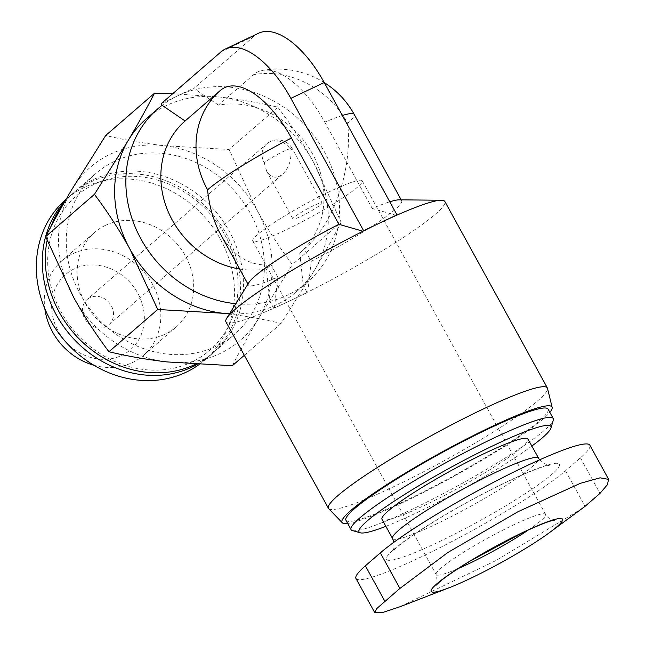 <?xml version="1.0" encoding="UTF-8"?>
<svg xmlns="http://www.w3.org/2000/svg" width="645" height="645" viewBox="0 0 645 645"><rect width="100%" height="100%" fill="white"/><g stroke="black" fill="none" stroke-linecap="round" stroke-linejoin="round"><path stroke-width="0.48" stroke-dasharray="3.23 2.42" d="M232.305 365.723C239.763 351.243 248.551 335.448 258.661 318.34L292.37 264.587C279.745 247.906 267.973 229.781 257.049 210.206L229.088 149.463L163.725 145.657A114.504 100.717 49.1 0 0 72.006 189.227A114.504 100.717 49.1 0 0 73.619 297.361A114.504 100.717 49.1 0 0 166.942 361.918A114.504 100.717 49.1 0 0 258.661 318.34A114.504 100.717 49.1 0 0 257.049 210.206A114.504 100.717 49.1 0 0 163.725 145.657C142.868 143.182 123.534 139.796 105.724 135.474M229.483 313.817A114.504 100.717 49.1 0 0 296.434 291.701A114.504 100.717 49.1 0 0 314.792 269.715L281.075 323.467C263.281 319.146 243.947 315.76 223.073 313.285M341.149 222.323C333.691 236.804 324.903 252.598 314.792 269.715A114.504 100.717 49.1 0 0 313.18 161.581L341.149 222.323L292.37 264.587M172.723 93.678L219.856 97.024A114.504 100.717 49.1 0 0 166.652 105.458A114.504 100.717 49.1 0 0 146.496 118.616M277.858 107.207C290.492 123.88 302.263 142.005 313.18 161.581A114.504 100.717 49.1 0 0 219.856 97.024C240.714 99.499 260.048 102.886 277.858 107.207L229.088 149.463M264.257 162.871L266.708 171.296C271.005 178.004 276.326 178.955 282.679 174.158C288.734 168.192 291.492 160.21 290.935 150.196A16.657 14.65 49.1 0 0 269.618 142.029A16.657 14.65 49.1 0 0 266.691 143.948A16.657 14.65 49.1 0 0 264.257 162.871A16.657 1.879 151.2 0 1 283.582 151.349A16.657 1.879 151.2 0 1 292.185 148.511A16.657 16.657 0 0 0 266.691 143.948L87.075 299.546A16.657 14.65 49.1 0 0 86.906 321.726A16.657 14.65 49.1 0 0 108.884 324.725A16.657 14.65 49.1 0 0 110.279 304.109A16.657 14.65 49.1 0 0 90.01 297.635A16.657 14.65 49.1 0 0 87.075 299.546M342.35 115.495A87.438 9.852 151.2 0 0 324.798 122.163A84.922 39.24 -115.4 0 0 262.652 70.378A84.922 39.24 -115.4 0 0 253.622 74.667A87.438 76.916 -130.9 0 1 347.631 123.251A87.438 9.852 151.2 0 0 354.218 114.407M235.764 303.722A114.504 100.717 49.1 0 0 269.908 301.392A114.504 100.717 49.1 0 0 303.263 285.55L299.748 253.025L304.392 249.002L311.188 261.354A87.438 9.852 151.2 0 0 401.658 200.708A87.438 9.852 151.2 0 0 399.239 199.837M304.392 249.002C333.949 224.025 352.726 169.409 347.631 123.251M324.798 122.163L372.238 208.464A87.438 9.852 151.2 0 1 389.798 201.788M396.344 215.39L372.238 208.464M311.188 261.354L307.794 292.104A124.912 14.069 151.2 0 0 444.856 201.49M299.748 253.025A87.438 76.916 49.1 0 0 312.454 153.728A87.438 76.916 49.1 0 0 218.445 105.135L253.622 74.667M248.978 282.437A87.438 9.852 151.2 0 0 248.414 284.953A87.438 9.852 151.2 0 0 277.834 277.205L274.439 307.947A124.912 14.069 151.2 0 0 290.492 300.57L307.165 292.645L303.263 285.55A114.504 100.717 49.1 0 0 307.665 281.978A114.504 100.717 49.1 0 0 322.831 149.068A114.504 100.717 49.1 0 0 195.467 89.47A114.504 100.717 49.1 0 0 177.883 95.734A114.504 100.717 49.1 0 0 162.121 105.32M218.445 105.135L195.467 89.47L194.556 87.809L161.202 103.66M355.976 578.484A124.912 14.069 151.2 0 0 445.8 544.686A124.912 14.069 151.2 0 0 565.488 470.769L580.46 457.805A124.912 14.069 151.2 0 0 589.861 445.163M220.437 234.062C233.216 256.242 250.091 266.506 271.037 264.845L277.834 277.205M225.935 321.847A124.912 14.069 151.2 0 0 274.439 307.947L290.492 300.57A124.912 14.069 151.2 0 0 307.794 292.104L307.165 292.645M328.692 508.639A124.912 14.069 151.2 0 0 444.671 460.449A124.912 14.069 151.2 0 0 547.508 388.346M347.687 523.458A119.809 13.497 151.2 0 0 453.508 476.518A119.809 13.497 151.2 0 0 549.846 412.324M345.93 520.265A115.35 12.997 151.2 0 0 453.266 476.083A115.35 12.997 151.2 0 0 548.089 409.124M352.444 530.569A115.35 12.997 151.2 0 0 458.418 485.451A115.35 12.997 151.2 0 0 553.297 420.145M385.863 526.328A109.456 12.328 151.2 0 0 531.811 446.09M382.009 519.314A83.27 9.377 151.2 0 0 459.498 487.418A83.27 9.377 151.2 0 0 527.949 439.076M239.658 269.029A87.438 76.916 49.1 0 0 266.393 268.868L271.037 264.845M199.079 364.578A106.175 93.396 49.1 0 0 204.917 359.966A106.175 93.396 49.1 0 0 213.777 228.572A106.175 93.396 49.1 0 0 84.576 187.268A106.175 93.396 49.1 0 0 65.879 199.466M105.506 225.339A62.452 54.938 49.1 0 0 94.509 232.514A62.452 54.938 49.1 0 0 93.88 315.687A62.452 54.938 49.1 0 0 176.295 326.918A62.452 54.938 49.1 0 0 181.503 249.631A62.452 54.938 49.1 0 0 105.506 225.339M197.088 364.465A106.175 93.396 49.1 0 0 210.907 354.782A106.175 93.396 49.1 0 0 219.768 223.388A106.175 93.396 49.1 0 0 90.566 182.084A106.175 93.396 49.1 0 0 71.869 194.282A106.175 93.396 49.1 0 0 65.387 200.547M94.049 184.414A102.007 89.736 49.1 0 0 96.532 351.267A102.007 89.736 49.1 0 0 238.061 284.026A102.007 89.736 49.1 0 0 94.049 184.414M195.266 364.352A106.175 93.396 49.1 0 0 213.898 352.186A106.175 93.396 49.1 0 0 222.759 220.792A106.175 93.396 49.1 0 0 93.557 179.487A106.175 93.396 49.1 0 0 74.86 191.686A106.175 93.396 49.1 0 0 63.742 203.425M51.028 226.411A106.175 93.396 49.1 0 0 47.125 240.351M114.512 161.339A106.175 93.396 49.1 0 0 95.815 173.537A106.175 93.396 49.1 0 0 94.742 314.937A106.175 93.396 49.1 0 0 234.853 334.029A106.175 93.396 49.1 0 0 243.713 202.635A106.175 93.396 49.1 0 0 114.512 161.339M273.811 308.495L269.908 301.392L266.393 268.868M74.191 268.868A49.697 43.715 49.1 0 0 75.4 350.146A49.697 43.715 49.1 0 0 144.343 317.388A49.697 43.715 49.1 0 0 74.191 268.868M93.904 365.264A62.452 54.938 49.1 0 0 143.464 355.363A62.452 54.938 49.1 0 0 148.673 278.076A62.452 54.938 49.1 0 0 72.675 253.775A62.452 54.938 49.1 0 0 61.67 260.959A62.452 54.938 49.1 0 0 44.811 308.6M582.532 508.228L495.9 560.586L399.545 606.905M258.556 33.234A83.27 38.482 -115.4 0 0 254.428 35.943L194.556 87.809M313.478 205.731A16.657 1.879 151.2 0 0 292.894 218.937A16.657 1.879 151.2 0 0 308.391 212.56A16.657 1.879 151.2 0 0 322.089 202.893A16.657 1.879 151.2 0 0 313.478 205.731M329.942 191.46A62.452 7.039 151.2 0 0 252.759 241.004A62.452 7.039 151.2 0 0 310.882 217.075A62.452 7.039 151.2 0 0 362.224 180.826A62.452 7.039 151.2 0 0 329.942 191.46M281.075 323.467L244.326 355.306M508.389 481.089A98.677 11.118 151.2 0 0 386.726 559.715A98.677 11.118 151.2 0 0 523.635 494.667A98.677 11.118 151.2 0 0 508.389 481.089M392.571 538.527A83.27 9.377 151.2 0 0 470.06 506.631A83.27 9.377 151.2 0 0 538.519 458.289M580.46 457.805L600.011 493.369M565.488 470.769L585.039 506.341M221.074 51.785L254.428 35.943M290.935 150.196A16.657 1.879 151.2 0 0 292.185 148.511L322.089 202.893M528.602 529.851A62.452 7.039 151.2 0 0 545.581 514.363A62.452 7.039 151.2 0 0 513.307 525.006A62.452 7.039 151.2 0 0 436.125 574.542A62.452 7.039 151.2 0 0 458.305 568.503M108.884 324.725L282.679 174.158M324.266 82.592A87.438 87.438 0 0 0 262.652 70.378M401.19 199.853L401.658 200.708M247.946 284.098L248.414 284.953M393.966 542.211L393.789 548.927L392.66 551.435L395.667 548.419C404.222 540.8 420.016 530.069 443.034 516.218C464.876 503.269 486.403 491.732 507.631 481.589C524.885 473.478 537.503 468.318 545.493 466.125L549.363 465.287L546.71 464.908L539.526 459.877M204.917 359.966L210.907 354.782M66.145 199.24L71.869 194.282M213.898 352.186L234.853 334.029M74.86 191.686L95.815 173.537M296.434 291.701L307.665 281.978M143.464 355.363L176.295 326.918M61.67 260.959L94.509 232.514M266.708 171.296L292.894 218.937M252.759 241.004L436.125 574.542C437.552 581.903 437.552 585.45 436.133 585.192M362.224 180.826L545.581 514.363C545.928 517.572 555.119 521.192 554.571 520.08"/><path stroke-width="0.97" d="M549.846 412.324A119.809 13.497 151.2 0 0 552.144 407.358L547.508 388.346A124.912 14.069 151.2 0 0 547.355 387.943L444.856 201.49A124.912 14.069 151.2 0 0 441.39 200.24A124.912 14.069 151.2 0 0 396.344 215.39A124.912 14.069 151.2 0 0 380.3 222.767A124.912 14.069 151.2 0 0 362.99 231.233L338.891 224.307L291.443 138.006A84.922 39.24 -115.4 0 0 220.267 90.51L185.091 120.986L162.121 105.32A114.504 100.717 49.1 0 0 157.719 108.892L146.496 118.616A114.504 100.717 49.1 0 0 128.137 140.602A114.504 100.717 49.1 0 0 129.75 248.736A114.504 100.717 49.1 0 0 223.073 313.285L157.719 309.479L129.75 248.736C118.825 229.16 107.046 211.028 94.428 194.355L128.137 140.602C138.24 123.509 147.028 107.715 154.502 93.219L105.724 135.474L72.006 189.227C61.904 206.327 53.124 222.122 45.65 236.618L73.619 297.361C84.543 316.937 96.315 335.061 108.941 351.735C126.734 356.056 146.068 359.45 166.942 361.918L232.305 365.723L244.326 355.306M223.073 313.285A114.504 100.717 49.1 0 0 229.483 313.817M154.502 93.219L172.723 93.678M441.39 200.24L399.239 199.837A87.438 9.852 151.2 0 0 389.798 201.788M608.638 479.324L589.861 445.163A124.912 14.069 151.2 0 0 500.036 478.961A124.912 14.069 151.2 0 0 380.348 552.878L365.376 565.842A124.912 14.069 151.2 0 0 355.976 578.484L374.753 612.637M338.891 224.307A87.438 9.852 151.2 0 0 248.978 282.437L226.734 318.251A124.912 14.069 151.2 0 0 225.935 321.847L328.434 508.292A124.912 14.069 151.2 0 0 328.692 508.639L342.261 522.748A119.809 13.497 151.2 0 0 347.687 523.458M291.443 138.006A87.438 9.852 151.2 0 0 207.553 189.807C209.319 206.763 213.616 221.517 220.437 234.062L247.946 284.098M162.121 105.32L161.202 103.66L221.074 51.785A83.27 38.482 -115.4 0 1 225.202 49.085A83.27 38.482 -115.4 0 1 290.871 98.362L363.619 230.692L362.99 231.233A124.912 14.069 151.2 0 0 226.734 318.251M547.355 387.943A124.912 14.069 151.2 0 0 482.799 409.22A124.912 14.069 151.2 0 0 328.434 508.292M552.144 407.358A119.809 13.497 151.2 0 0 490.079 427.377A119.809 13.497 151.2 0 0 342.261 522.748M531.811 446.09A109.456 12.328 151.2 0 0 550.951 428.03L553.297 420.145A115.35 12.997 151.2 0 0 553.241 418.5L548.089 409.124A115.35 12.997 151.2 0 0 488.475 428.772A115.35 12.997 151.2 0 0 345.93 520.265L351.082 529.634A115.35 12.997 151.2 0 0 352.444 530.569L360.353 532.81A109.456 12.328 151.2 0 0 385.863 526.328M553.241 418.5A115.35 12.997 151.2 0 0 493.627 438.149A115.35 12.997 151.2 0 0 351.082 529.634M550.951 428.03A109.456 12.328 151.2 0 0 494.328 445.106A109.456 12.328 151.2 0 0 395.893 500.069A109.456 12.328 151.2 0 0 360.353 532.81M539.526 459.877L527.949 439.076A83.27 9.377 151.2 0 0 484.911 453.258A83.27 9.377 151.2 0 0 382.009 519.314L392.571 538.527L393.966 542.211M185.091 120.986A87.438 76.916 49.1 0 0 166.426 207.239A87.438 76.916 49.1 0 0 239.658 269.029M66.145 199.24L65.879 199.466A106.175 93.396 49.1 0 0 62.097 337.625A106.175 93.396 49.1 0 0 199.079 364.578M65.387 200.547A106.175 93.396 49.1 0 0 67.935 332.248A106.175 93.396 49.1 0 0 197.088 364.465M63.742 203.425A106.175 93.396 49.1 0 0 51.028 226.411M47.125 240.351A106.175 93.396 49.1 0 0 87.494 346.567A106.175 93.396 49.1 0 0 195.266 364.352M157.719 108.892A114.504 100.717 49.1 0 0 134.418 225.153A114.504 100.717 49.1 0 0 235.764 303.722M44.811 308.6A62.452 54.938 49.1 0 0 93.904 365.264M399.545 606.905L381.921 612.75L374.81 612.605L376.728 608.59L399.9 588.45L447.944 552.434L518.048 511.678L580.395 483.307L600.052 477.824L608.574 479.356L607.397 484.709L600.011 493.369L585.039 506.341L549.75 532.431A74.949 8.441 151.2 0 0 523.78 531.988A74.949 8.441 151.2 0 0 433.19 587.305A74.949 8.441 151.2 0 0 449.146 587.74A74.949 8.441 151.2 0 0 549.75 532.431M363.619 230.692L396.973 214.85L324.225 82.52A83.27 38.482 -115.4 0 0 258.556 33.234L225.202 49.085M396.344 215.39L396.973 214.85M94.428 194.355L45.65 236.618M157.719 309.479L108.941 351.735M324.266 82.592A87.438 87.438 0 0 1 354.218 114.407A87.438 9.852 151.2 0 0 342.35 115.495M207.553 189.807A87.438 76.916 -130.9 0 1 220.267 90.51M538.519 458.289A83.27 9.377 151.2 0 0 495.481 472.479A83.27 9.377 151.2 0 0 392.571 538.527M365.376 565.842L384.936 601.414M380.348 552.878L399.9 588.45M290.871 98.362L324.225 82.52M458.305 568.503A62.452 7.039 151.2 0 0 528.602 529.851M354.218 114.407L401.19 199.853M449.146 587.74L399.553 606.929M436.133 585.192L438.995 582.419C445.05 577.186 455.531 570.011 470.423 560.908L523.159 532.391C537.849 525.53 547.871 521.507 553.216 520.33L554.571 520.08"/></g></svg>
